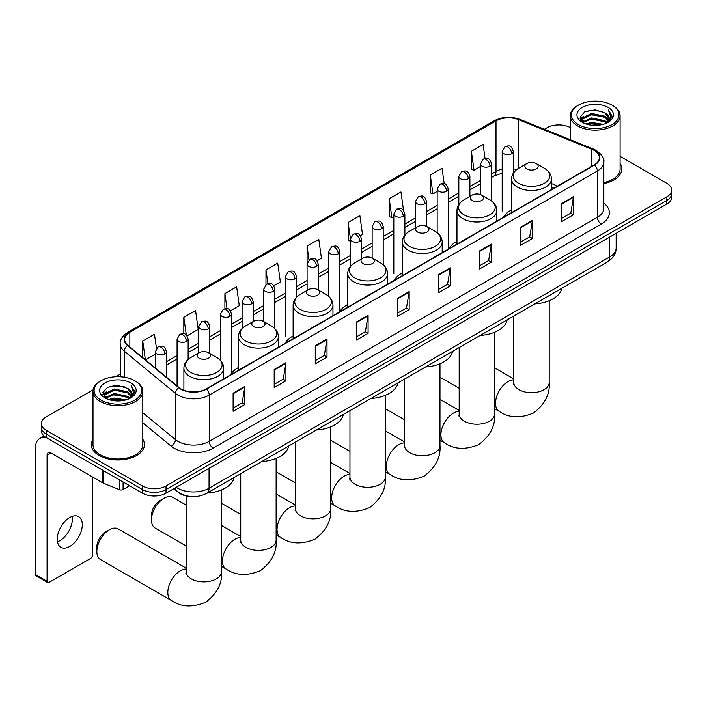 <?xml version="1.0" encoding="UTF-8"?>
<svg xmlns="http://www.w3.org/2000/svg" width="707" height="707" viewBox="0 0 707 707"><rect width="100%" height="100%" fill="white"/><g stroke="black" fill="none" stroke-linecap="round" stroke-linejoin="round"><path stroke-width="1.06" d="M238.506 367.516A29.323 16.933 0 0 0 230.42 374.922M293.122 335.984A29.323 16.933 0 0 0 285.036 343.39M347.738 304.452A29.323 16.933 0 0 0 339.652 311.858M402.354 272.92A29.323 16.933 0 0 0 394.267 280.325M456.969 241.387A29.323 16.933 0 0 0 448.883 248.793M511.585 209.855A29.323 16.933 0 0 0 503.499 217.261M553.678 188.292L551.425 187.382M190.881 496.544A16.597 9.58 180 0 1 178.447 492.479L173.842 488.678M93.138 389.813L46.309 416.847A16.597 9.58 0 0 0 41.439 423.626L41.439 430.855A16.597 9.58 0 0 0 46.309 437.633L142.549 493.194A16.597 9.58 0 0 0 166.021 493.194L666.789 204.076A16.597 9.58 0 0 0 671.65 197.306L671.65 193.691A16.597 9.58 0 0 1 666.789 200.461A16.597 9.58 0 0 0 671.65 193.691L671.65 190.077A16.597 9.58 0 0 0 666.789 183.299L620.092 156.335M41.439 423.626A16.597 9.58 0 0 0 46.309 430.404L142.549 485.965A16.597 9.58 0 0 0 166.021 485.965L166.021 489.58L666.789 200.461L166.021 489.58A16.597 9.58 0 0 1 142.549 489.58A16.597 9.58 0 0 0 166.021 489.58L166.021 493.194M46.309 430.404L46.309 434.018L142.549 489.58L46.309 434.018A16.597 9.58 0 0 1 41.439 427.24A16.597 9.58 0 0 0 46.309 434.018L46.309 437.633M92.997 439.294A26.557 15.333 0 0 0 91.344 444.632A26.557 15.333 0 0 0 99.121 455.476A26.557 15.333 0 0 0 128.064 458.799A26.557 15.333 0 0 0 144.458 444.632A26.557 15.333 0 0 0 142.796 439.294A26.557 15.333 0 0 1 144.458 444.632A26.557 15.333 0 0 1 128.064 458.799A26.557 15.333 0 0 1 99.121 455.476A26.557 15.333 0 0 1 91.344 444.632A26.557 15.333 0 0 1 92.997 439.294M594.216 150.432A17.702 10.225 180 0 1 599.403 157.661A17.702 10.225 180 0 1 594.216 164.89L206.117 388.956A17.702 10.225 180 0 1 179.101 387.586L127.861 345.343A17.702 10.225 180 0 1 124.662 339.484A17.702 10.225 180 0 1 129.849 332.255L496.005 120.853A17.702 10.225 180 0 1 518.682 119.704L591.856 149.292A17.702 10.225 180 0 1 594.216 150.432M594.525 150.255A18.143 10.481 0 0 0 592.104 149.08L518.929 119.501A18.143 10.481 0 0 0 495.695 120.667L129.531 332.069A18.143 10.481 0 0 0 127.499 345.493L178.738 387.736A18.143 10.481 0 0 0 206.435 389.133L594.525 165.067A18.143 10.481 0 0 0 594.525 150.255M233.116 393.198L233.116 411.271L244.852 404.492L244.852 386.429L233.116 393.198M233.116 408.063L242.156 402.849L244.808 387.029A4.428 2.554 -120 0 0 244.852 386.429M242.077 402.893L244.852 404.492M274.192 369.487L274.192 387.551L285.928 380.781L285.928 362.709L274.192 369.487M274.192 384.352L283.233 379.129L285.884 363.31A4.428 2.554 -120 0 0 285.928 362.709M283.154 379.173L285.928 380.781M315.269 345.767L315.269 363.84L327.005 357.062L327.005 338.989L315.269 345.767M315.269 360.632L324.31 355.409L326.961 339.59A4.428 2.554 -120 0 0 327.005 338.989M324.23 355.462L327.005 357.062M356.355 322.047L356.355 340.12L368.091 333.342L368.091 315.278L356.355 322.047M356.355 336.912L365.386 331.698L368.038 315.879A4.428 2.554 -120 0 0 368.091 315.278M365.307 331.742L368.091 333.342M561.747 203.466L561.747 221.538L573.483 214.76L573.483 196.696L561.747 203.466M561.747 218.33L570.788 213.116L573.43 197.288A4.428 2.554 -120 0 0 573.483 196.696M570.708 213.16L573.483 214.76M520.661 227.186L520.661 245.258L532.406 238.48L532.406 220.407L520.661 227.186M520.661 242.05L529.702 236.827L532.353 221.008A4.428 2.554 -120 0 0 532.406 220.407M529.623 236.872L532.406 238.48M479.585 250.905L479.585 268.969L491.321 262.2L491.321 244.127L479.585 250.905M479.585 265.761L488.625 260.547L491.277 244.728A4.428 2.554 -120 0 0 491.321 244.127M488.546 260.591L491.321 262.2M438.508 274.616L438.508 292.689L450.244 285.911L450.244 267.838L438.508 274.616M438.508 289.481L447.549 284.267L450.2 268.439A4.428 2.554 -120 0 0 450.244 267.838M447.469 284.311L450.244 285.911M397.431 298.336L397.431 316.409L409.167 309.631L409.167 291.558L397.431 298.336M397.431 313.201L406.472 307.978L409.114 292.159A4.428 2.554 -120 0 0 409.167 291.558M406.392 308.022L409.167 309.631M603.831 183.564A26.557 15.333 0 0 0 621.753 169.07A26.557 15.333 0 0 0 620.092 163.732A26.557 15.333 0 0 1 621.753 169.07A26.557 15.333 0 0 1 603.831 183.564M166.021 485.965L666.789 196.846A16.597 9.58 0 0 0 671.65 190.077M570.293 127.596A16.597 9.58 0 0 0 547.077 127.737L544.425 129.266M120.234 374.171L115.771 376.743M230.402 310.824L239.284 305.698L236.633 286.812L224.897 293.591L224.897 308.694M187.055 335.852L198.207 329.409L195.556 310.532L183.82 317.31L183.82 333.748M156.468 348.401L154.48 334.252L142.743 341.021L142.743 357.609M360.446 235.749L362.523 234.547L359.872 215.662L348.136 222.44L348.321 240.407M403.538 210.412L400.949 191.951L389.212 198.729L389.407 216.687M444.19 183.661L442.025 168.231L430.289 175.009L430.483 192.967M485.073 158.518L483.111 144.52L471.375 151.289L471.56 169.256M273.75 285.796L280.361 281.978L277.718 263.101L265.973 269.871L265.973 284.674M317.098 260.777L321.446 258.258L318.795 239.381L307.059 246.16L307.121 264.197M307.121 290.391L307.059 264.047M307.059 246.16L308.986 259.92M350.469 241.202L348.136 240.336M348.136 222.44L350.469 239.054A5.532 3.19 0 0 0 352.086 241.299A5.532 3.19 0 0 0 359.907 241.299A5.532 3.19 0 0 0 361.533 239.046C359.289 231.949 357.106 233.363 353.235 234.256A5.532 3.19 60 0 1 356.001 234.53A5.532 3.19 -120 0 1 359.907 241.299M389.212 198.729L391.864 217.606L393.817 216.483M391.864 217.606L389.212 216.616M430.289 175.009L432.94 193.886L437.165 191.456M432.94 193.886L430.289 192.896M471.375 151.289L474.017 170.175L480.513 166.428M474.017 170.175L471.375 169.185M265.973 269.871L267.926 283.737M224.897 293.591L227.018 308.694M183.82 317.31L186.312 335.038M145.465 359.863L155.399 354.127M142.743 341.021L145.377 359.783M578.37 124.573A23.791 13.733 0 0 0 612.015 124.573A23.791 13.733 0 0 0 612.015 105.149L612.801 105.599A24.895 14.379 0 0 1 620.092 115.762A24.895 14.379 0 0 1 604.724 129.045A24.895 14.379 0 0 1 577.592 125.926A24.895 14.379 0 0 1 570.293 115.762A24.895 14.379 0 0 1 577.592 105.599L578.37 105.149A23.791 13.733 0 0 0 578.37 124.573M603.831 182.547A24.895 14.379 0 0 0 620.092 169.07L620.092 115.762M585.873 123.919L591.618 122.452L603.257 124.317M587.517 124.423L591.618 123.584L601.551 124.741M582.312 122.064L591.618 117.936L604.971 120.756L607.127 122.532M582.868 122.55L591.618 119.059L604.971 121.887L606.526 123.071M581.525 121.312L581.834 118.308L591.618 113.42L604.971 116.24L608.63 120.384M581.401 120.756L581.834 119.439L591.618 114.543L604.971 117.362L608.374 120.924M606.385 123.186A13.831 7.989 0 0 0 609.027 118.493A13.831 7.989 0 0 0 604.971 112.846L609.019 118.767M608.108 107.402A18.258 10.543 0 0 0 582.321 107.384A18.258 10.543 0 0 0 582.206 122.267A18.258 10.543 0 0 0 582.285 122.311A18.258 10.543 0 0 0 608.188 122.267A18.258 10.543 0 0 0 608.108 107.402M604.971 112.846L595.038 109.885L584.822 111.759L580.085 117.115L583.231 122.815M607.516 122.638L611.935 117.035L612.023 116.036L608.427 110.036L610.689 116.752L606.535 123.124M612.801 105.599L612.015 105.149A23.791 13.733 0 0 0 578.37 105.149M608.427 110.036L612.015 116.257M584.583 111.874L590.84 110.336L602.046 111.344M580.27 119.147L582.312 117.548M586.801 115.639L590.84 114.852L601.648 115.736M586.801 120.155L590.84 119.368L601.648 120.252M587.632 124.45L590.84 123.884L601.533 124.741M580.155 118.705L583.505 116.319M581.932 121.737L583.505 120.835M526.812 168.973A6.637 3.835 0 0 0 536.198 168.973A6.637 3.835 0 0 0 536.198 163.556L544.443 168.319A18.294 10.561 0 0 1 544.443 183.254A18.294 10.561 0 0 1 518.567 183.254A18.294 10.561 0 0 1 518.567 168.319C514.06 170.988 511.735 174.549 511.585 178.977A19.92 11.498 0 0 0 517.418 187.108A19.92 11.498 0 0 0 539.123 189.6A19.92 11.498 0 0 0 551.425 178.977C551.274 174.549 548.95 170.988 544.443 168.319L536.198 163.556A6.637 3.835 0 0 0 526.812 163.556A6.637 3.835 0 0 0 526.812 168.973M534.81 303.895A30.428 17.569 0 0 0 561.756 288.341M472.196 200.505A6.637 3.835 0 0 0 481.582 200.505A6.637 3.835 0 0 0 481.582 195.088L489.827 199.851A18.294 10.561 0 0 1 489.827 214.787A18.294 10.561 0 0 1 463.951 214.787A18.294 10.561 0 0 1 463.951 199.851C459.444 202.52 457.12 206.082 456.969 210.509A19.92 11.498 0 0 0 462.802 218.64A19.92 11.498 0 0 0 484.507 221.132A19.92 11.498 0 0 0 496.809 210.509C496.659 206.082 494.334 202.52 489.827 199.851L481.582 195.088A6.637 3.835 0 0 0 472.196 195.088A6.637 3.835 0 0 0 472.196 200.505M480.194 335.427A30.428 17.569 0 0 0 507.14 319.873M417.581 232.037A6.637 3.835 0 0 0 426.966 232.037A6.637 3.835 0 0 0 426.966 226.62L435.212 231.383A18.294 10.561 0 0 1 435.212 246.319A18.294 10.561 0 0 1 409.335 246.319A18.294 10.561 0 0 1 409.335 231.383C404.828 234.052 402.504 237.614 402.354 242.041A19.92 11.498 0 0 0 408.186 250.172A19.92 11.498 0 0 0 429.891 252.664A19.92 11.498 0 0 0 442.193 242.041C442.043 237.614 439.719 234.052 435.212 231.383L426.966 226.62A6.637 3.835 0 0 0 417.581 226.62A6.637 3.835 0 0 0 417.581 232.037M425.579 366.96A30.428 17.569 0 0 0 452.524 351.406M362.965 263.57A6.637 3.835 0 0 0 372.35 263.57A6.637 3.835 0 0 0 372.35 258.152L380.596 262.907A18.294 10.561 0 0 1 380.596 277.851A18.294 10.561 0 0 1 354.72 277.851A18.294 10.561 0 0 1 354.72 262.907C350.212 265.585 347.888 269.146 347.738 273.574A19.92 11.498 0 0 0 353.571 281.704A19.92 11.498 0 0 0 375.276 284.196A19.92 11.498 0 0 0 387.577 273.574C387.427 269.146 385.103 265.585 380.596 262.907L372.35 258.152A6.637 3.835 0 0 0 362.965 258.152A6.637 3.835 0 0 0 362.965 263.57M370.963 398.492A30.428 17.569 0 0 0 397.908 382.938M308.349 295.102A6.637 3.835 0 0 0 317.735 295.102A6.637 3.835 0 0 0 317.735 289.684L325.98 294.439A18.294 10.561 0 0 1 325.98 309.383A18.294 10.561 0 0 1 300.104 309.383A18.294 10.561 0 0 1 300.104 294.439C295.597 297.117 293.272 300.669 293.122 305.106A19.92 11.498 0 0 0 298.955 313.236A19.92 11.498 0 0 0 320.669 315.729A19.92 11.498 0 0 0 332.962 305.106C332.811 300.669 330.487 297.117 325.98 294.439L317.735 289.684A6.637 3.835 0 0 0 308.349 289.684A6.637 3.835 0 0 0 308.349 295.102M316.347 430.024A30.428 17.569 0 0 0 343.293 414.47M151.466 519.937L151.466 515.421A12.169 7.026 -60 0 1 160.074 500.512L163.989 498.258A17.702 10.225 120 0 0 151.466 519.937A17.702 10.225 120 0 0 155.133 528.049L186.109 545.928M253.733 326.634A6.637 3.835 0 0 0 263.119 326.634A6.637 3.835 0 0 0 263.119 321.217L271.364 325.971A18.294 10.561 0 0 1 271.364 340.915A18.294 10.561 0 0 1 245.488 340.915A18.294 10.561 0 0 1 245.488 325.971C240.981 328.649 238.657 332.202 238.506 336.638A19.92 11.498 0 0 0 244.339 344.769A19.92 11.498 0 0 0 266.053 347.261A19.92 11.498 0 0 0 278.346 336.638C278.196 332.202 275.871 328.649 271.364 325.971L263.119 321.217A6.637 3.835 0 0 0 253.733 321.217A6.637 3.835 0 0 0 253.733 326.634M261.731 461.556A30.428 17.569 0 0 0 288.677 446.002M186.109 505.045L172.835 497.383A17.702 10.225 120 0 0 163.989 498.258L160.074 500.512M96.85 551.469L96.85 546.953A12.169 7.026 -60 0 1 105.458 532.044L109.373 529.79A17.702 10.225 120 0 0 96.85 551.469A17.702 10.225 120 0 0 100.518 559.582L171.483 600.552A17.702 10.225 -60 0 1 168.77 586.359A17.702 10.225 -60 0 1 180.338 570.761A17.702 10.225 -60 0 1 186.109 569.055M199.118 358.166A6.637 3.835 0 0 0 208.503 358.166A6.637 3.835 0 0 0 208.503 352.749L216.749 357.503A18.294 10.561 0 0 1 216.749 372.448A18.294 10.561 0 0 1 190.872 372.448A18.294 10.561 0 0 1 190.872 357.503C186.365 360.181 184.041 363.734 183.891 368.17A19.92 11.498 0 0 0 189.723 376.301A19.92 11.498 0 0 0 211.437 378.793A19.92 11.498 0 0 0 223.73 368.17C223.58 363.734 221.256 360.181 216.749 357.503L208.503 352.749A6.637 3.835 0 0 0 199.118 352.749A6.637 3.835 0 0 0 199.118 358.166M207.116 493.088A30.428 17.569 0 0 0 234.061 477.534M186.109 568.101L118.219 528.916A17.702 10.225 120 0 0 109.373 529.79L105.458 532.044M72.141 516.393A17.702 10.225 -60 0 1 59.848 540.678A17.702 10.225 -60 0 1 57.488 541.783M69.781 546.414A17.702 10.225 120 0 0 81.34 530.807A17.702 10.225 120 0 0 78.627 516.623A17.702 10.225 120 0 0 69.781 517.497A17.702 10.225 120 0 0 58.213 533.105A17.702 10.225 120 0 0 60.926 547.289A17.702 10.225 120 0 0 69.781 546.414M123.08 481.962L123.08 489.527L129.637 485.744M46.114 437.518A22.129 12.779 -120 0 0 39.937 438.34A22.129 12.779 -120 0 0 35.35 448.477L35.35 574.508L47.086 581.287L47.086 455.246A5.532 3.19 60 0 1 48.235 452.719A5.532 3.19 60 0 1 51.001 452.993L102.86 482.934L102.86 470.279M47.086 581.287A2.766 1.6 120 0 0 47.661 582.55L35.924 575.781A2.766 1.6 -60 0 1 35.35 574.508M47.661 582.55A2.766 1.6 120 0 0 49.039 582.418L90.514 558.477A2.766 1.6 120 0 0 92.467 555.083L92.467 476.933M123.08 489.527A2.766 1.6 180 0 1 119.536 489.704L103.231 483.111A2.766 1.6 180 0 1 102.86 482.934M101.074 400.135A23.791 13.733 0 0 0 134.719 400.135A23.791 13.733 0 0 0 134.719 380.711L135.505 381.161A24.895 14.379 0 0 1 142.796 391.325A24.895 14.379 0 0 1 127.428 404.607A24.895 14.379 0 0 1 100.297 401.488A24.895 14.379 0 0 1 92.997 391.325A24.895 14.379 0 0 1 100.297 381.161L101.074 380.711A23.791 13.733 0 0 0 101.074 400.135M92.997 391.325L92.997 444.632A24.895 14.379 0 0 0 100.297 454.795A24.895 14.379 0 0 0 127.428 457.915A24.895 14.379 0 0 0 142.796 444.632L142.796 391.325M108.578 399.49L114.322 398.014L125.961 399.879M110.221 399.985L114.322 399.146L124.255 400.303L113.544 399.455L110.336 400.021M105.016 397.626L114.322 393.499L127.675 396.318L129.832 398.103M105.573 398.112L114.322 394.63L127.675 397.449L129.231 398.633M104.229 396.874L104.539 393.87L114.322 388.983L127.675 391.802L131.334 395.947M104.106 396.327L104.539 395.001L114.322 390.114L127.675 392.933L131.078 396.486M129.089 398.748A13.831 7.989 0 0 0 131.732 394.055A13.831 7.989 0 0 0 127.675 388.408L131.723 394.329M130.813 382.964A18.258 10.543 0 0 0 105.025 382.947A18.258 10.543 0 0 0 104.91 397.829A18.258 10.543 0 0 0 104.99 397.873A18.258 10.543 0 0 0 130.892 397.829A18.258 10.543 0 0 0 130.813 382.964M127.675 388.408L117.742 385.448L107.526 387.321L102.798 392.677L105.935 398.377M130.229 398.2L134.639 392.606L134.728 391.598L131.131 385.598L133.393 392.323L129.24 398.686M135.505 381.161L134.719 380.711A23.791 13.733 0 0 0 101.074 380.711M131.131 385.598L134.719 391.828M107.287 387.445L113.544 385.898L124.75 386.906M102.975 394.709L105.016 393.11M109.505 391.201L113.544 390.414L124.352 391.307M109.505 395.717L113.544 394.93L124.352 395.823M102.86 394.267L106.209 391.881M104.636 397.307L106.209 396.406M176.273 487.273A22.129 12.779 0 0 0 177.757 488.228A22.129 12.779 0 0 0 209.051 488.228L609.673 256.933A22.129 12.779 0 0 0 616.151 247.901C616.31 253.389 613.393 258.09 607.375 261.997L206.762 493.292A11.065 6.39 60 0 0 209.051 488.228L209.051 468.352M609.673 237.057L609.673 256.933A11.065 6.39 60 0 1 607.375 261.997M175.371 487.795A11.065 7.397 129.5 0 0 177.298 491.392L173.94 488.625M666.789 204.076L666.789 196.846M142.549 493.194L142.549 485.965M603.831 203.192A27.661 15.969 180 0 1 601.259 224.066L213.16 448.132A5.532 3.19 60 0 1 209.245 441.354L597.344 217.288A22.129 12.779 0 0 0 603.831 208.256L603.831 162A22.129 12.779 180 0 1 597.344 171.032A5.532 3.19 -120 0 0 594.525 165.067M213.16 448.132A27.661 15.969 180 0 1 174.037 448.132A27.661 15.969 180 0 1 170.944 446.002L142.796 422.795M178.738 387.736A5.532 3.703 129.5 0 0 175.469 393.392L175.469 439.648A22.129 12.779 0 0 0 177.952 441.354A22.129 12.779 0 0 0 209.245 441.354L209.245 395.098A22.129 12.779 180 0 1 175.469 393.392L124.238 351.149A22.129 12.779 180 0 1 120.234 343.814L120.234 376.751M603.831 162C604.565 158.545 602.019 154.683 596.204 150.432L593.288 149.018A5.532 2.589 112 0 0 592.104 149.08M593.288 149.018L520.113 119.439C510.949 116.195 502.253 116.664 494.016 120.853A5.532 3.19 60 0 1 495.695 120.667M129.531 332.069A5.532 3.19 -120 0 0 127.861 332.246C122.117 336.382 119.571 340.235 120.234 343.814M127.499 345.493A5.532 3.703 129.5 0 0 124.238 351.149L124.238 377.185M520.113 119.439A5.532 2.589 112 0 0 518.929 119.501M206.435 389.133A5.532 3.19 60 0 1 209.245 395.098L597.344 171.032L597.344 217.288A5.532 3.19 60 0 0 601.259 224.066M142.796 412.711L175.469 439.648A5.532 3.703 -50.5 0 1 170.944 446.002M129.849 332.255L129.849 346.978M591.856 149.292L591.856 166.251M518.682 119.704L518.682 168.248M557.593 186.029L551.425 183.537M516.649 169.592A17.702 10.225 0 0 0 513.247 168.823M502.182 169.132A17.702 10.225 0 0 0 496.005 171.448L491.577 174.002M496.005 120.853L496.005 171.448A9.96 5.753 60 0 1 493.946 176.008L491.577 177.377M480.513 180.391L469.899 186.515M458.834 192.905L448.229 199.029M437.165 205.419L426.551 211.543M415.486 217.933L404.881 224.057M393.817 230.447L383.203 236.571M372.138 242.961L361.533 249.085M350.469 255.474L339.855 261.599M328.79 267.988L318.185 274.113M307.121 280.502L296.507 286.627M285.442 293.016L274.837 299.141M263.773 305.53L253.159 311.654M242.094 318.044L231.489 324.168M220.425 330.558L209.811 336.682M198.747 343.063L188.142 349.196M177.077 355.577L166.463 361.701M397.431 298.911L409.114 292.159M438.508 275.191L450.2 268.439M479.585 251.471L491.277 244.728M520.661 227.76L532.353 221.008M561.747 204.04L573.43 197.288M356.355 322.622L368.038 315.879M315.269 346.342L326.961 339.59M274.192 370.061L285.884 363.31M233.116 393.772L244.808 387.029M549.206 300.722L549.206 382.478A17.702 10.225 180 0 1 544.019 389.698A17.702 10.225 180 0 1 518.982 389.698A17.702 10.225 180 0 1 513.795 382.478L513.565 384.564M549.206 382.478C550.126 394.117 544.876 404.298 533.476 413.003C520.246 418.526 508.81 417.978 499.177 411.359A17.702 10.225 -60 0 1 496.464 397.175A17.702 10.225 -60 0 1 508.033 381.568A17.702 10.225 -60 0 1 513.795 379.871M494.591 332.255L494.591 414.01A17.702 10.225 180 0 1 489.403 421.231A17.702 10.225 180 0 1 464.366 421.231A17.702 10.225 180 0 1 459.179 414.01L458.949 416.096M494.591 414.01C495.51 425.649 490.26 435.83 478.869 444.535C465.63 450.059 454.194 449.511 444.562 442.891A17.702 10.225 -60 0 1 441.848 428.707A17.702 10.225 -60 0 1 453.417 413.1A17.702 10.225 -60 0 1 459.179 411.394M439.975 363.787L439.975 445.543A17.702 10.225 180 0 1 434.787 452.763A17.702 10.225 180 0 1 409.751 452.763A17.702 10.225 180 0 1 404.563 445.543L404.333 447.628M439.975 445.543C440.894 457.182 435.653 467.362 424.253 476.067C411.014 481.591 399.579 481.043 389.946 474.424A17.702 10.225 -60 0 1 387.233 460.239A17.702 10.225 -60 0 1 398.801 444.632A17.702 10.225 -60 0 1 404.563 442.927M385.359 395.319L385.359 477.066A17.702 10.225 180 0 1 380.18 484.295A17.702 10.225 180 0 1 355.135 484.295A17.702 10.225 180 0 1 349.956 477.066L349.718 479.16M385.359 477.066C386.278 488.714 381.038 498.895 369.637 507.599C356.399 513.114 344.963 512.566 335.33 505.956A17.702 10.225 -60 0 1 332.617 491.772A17.702 10.225 -60 0 1 344.185 476.164A17.702 10.225 -60 0 1 349.956 474.459M330.743 426.851L330.743 508.598A17.702 10.225 180 0 1 325.565 515.827A17.702 10.225 180 0 1 300.519 515.827A17.702 10.225 180 0 1 295.34 508.598L295.102 510.693M330.743 508.598C331.663 520.246 326.422 530.427 315.022 539.132C301.783 544.646 290.347 544.098 280.714 537.488A17.702 10.225 -60 0 1 278.001 523.304A17.702 10.225 -60 0 1 289.57 507.697A17.702 10.225 -60 0 1 295.34 505.991M276.128 458.383L276.128 540.13A17.702 10.225 180 0 1 270.949 547.359A17.702 10.225 180 0 1 245.903 547.359A17.702 10.225 180 0 1 240.725 540.13L240.486 542.225M276.128 540.13C277.047 551.778 271.806 561.959 260.406 570.664C247.167 576.178 235.731 575.631 226.099 569.02A17.702 10.225 -60 0 1 223.385 554.836A17.702 10.225 -60 0 1 234.954 539.229A17.702 10.225 -60 0 1 240.725 537.523M221.521 489.916L221.521 571.663A17.702 10.225 180 0 1 216.333 578.892A17.702 10.225 180 0 1 191.297 578.892A17.702 10.225 180 0 1 186.109 571.663L185.879 573.757M511.629 153.711A5.532 3.19 0 0 0 513.247 151.448C511.002 144.352 508.819 145.766 504.948 146.658A5.532 3.19 60 0 1 507.714 146.932A5.532 3.19 -120 0 1 511.629 153.711A5.532 3.19 0 0 1 503.808 153.711A5.532 3.19 0 0 1 502.182 151.448L504.948 146.658M489.951 166.225A5.532 3.19 0 0 0 491.577 163.962C489.332 156.866 487.15 158.28 483.279 159.172A5.532 3.19 60 0 1 486.045 159.446A5.532 3.19 -120 0 1 489.951 166.225A5.532 3.19 0 0 1 482.13 166.225A5.532 3.19 0 0 1 480.513 163.962L483.279 159.172M468.281 178.738A5.532 3.19 0 0 0 469.899 176.476C467.654 169.38 465.471 170.794 461.6 171.686A5.532 3.19 60 0 1 464.366 171.96A5.532 3.19 -120 0 1 468.281 178.738A5.532 3.19 0 0 1 460.46 178.738A5.532 3.19 0 0 1 458.834 176.476L461.6 171.686M446.603 191.252A5.532 3.19 0 0 0 448.229 188.99C445.984 181.893 443.802 183.307 439.931 184.2A5.532 3.19 60 0 1 442.697 184.474A5.532 3.19 -120 0 1 446.603 191.252A5.532 3.19 0 0 1 438.782 191.252A5.532 3.19 0 0 1 437.165 188.99L439.931 184.2M424.934 203.757A5.532 3.19 0 0 0 426.551 201.504C424.306 194.407 422.123 195.821 418.252 196.714A5.532 3.19 60 0 1 421.019 196.988A5.532 3.19 -120 0 1 424.934 203.757A5.532 3.19 0 0 1 417.112 203.757A5.532 3.19 0 0 1 415.486 201.504L418.252 196.714M403.255 216.271A5.532 3.19 0 0 0 404.881 214.018C402.637 206.921 400.454 208.335 396.583 209.228A5.532 3.19 60 0 1 399.349 209.502A5.532 3.19 -120 0 1 403.255 216.271A5.532 3.19 0 0 1 395.434 216.271A5.532 3.19 0 0 1 393.817 214.018L396.583 209.228M381.586 228.785A5.532 3.19 0 0 0 383.203 226.532C380.958 219.435 378.775 220.849 374.904 221.742A5.532 3.19 60 0 1 377.671 222.016A5.532 3.19 -120 0 1 381.586 228.785A5.532 3.19 0 0 1 373.764 228.785A5.532 3.19 0 0 1 372.138 226.532L374.904 221.742M338.238 253.813A5.532 3.19 0 0 0 339.855 251.559C337.61 244.463 335.427 245.877 331.556 246.761A5.532 3.19 60 0 1 334.323 247.035A5.532 3.19 -120 0 1 338.238 253.813A5.532 3.19 0 0 1 330.416 253.813A5.532 3.19 0 0 1 328.79 251.559L331.556 246.761M316.559 266.327A5.532 3.19 0 0 0 318.185 264.073C315.941 256.977 313.758 258.382 309.887 259.275A5.532 3.19 60 0 1 312.653 259.549A5.532 3.19 -120 0 1 316.559 266.327A5.532 3.19 0 0 1 308.738 266.327A5.532 3.19 0 0 1 307.121 264.073L309.887 259.275M294.89 278.841A5.532 3.19 0 0 0 296.507 276.587C294.262 269.482 292.079 270.896 288.209 271.788A5.532 3.19 60 0 1 290.975 272.062A5.532 3.19 -120 0 1 294.89 278.841A5.532 3.19 0 0 1 287.069 278.841A5.532 3.19 0 0 1 285.442 276.587L288.209 271.788M273.211 291.355A5.532 3.19 0 0 0 274.837 289.092C272.593 281.996 270.41 283.41 266.539 284.302A5.532 3.19 60 0 1 269.305 284.576A5.532 3.19 -120 0 1 273.211 291.355A5.532 3.19 0 0 1 265.39 291.355A5.532 3.19 0 0 1 263.773 289.092L266.539 284.302M251.542 303.869A5.532 3.19 0 0 0 253.159 301.606C250.914 294.51 248.731 295.924 244.861 296.816A5.532 3.19 60 0 1 247.627 297.09A5.532 3.19 -120 0 1 251.542 303.869A5.532 3.19 0 0 1 243.721 303.869A5.532 3.19 0 0 1 242.094 301.606L244.861 296.816M229.863 316.382A5.532 3.19 0 0 0 231.489 314.12C229.245 307.024 227.062 308.438 223.191 309.33A5.532 3.19 60 0 1 225.957 309.604A5.532 3.19 -120 0 1 229.863 316.382A5.532 3.19 0 0 1 222.042 316.382A5.532 3.19 0 0 1 220.425 314.12L223.191 309.33M208.194 328.896A5.532 3.19 0 0 0 209.811 326.634C207.566 319.537 205.384 320.951 201.513 321.844A5.532 3.19 60 0 1 204.279 322.118A5.532 3.19 -120 0 1 208.194 328.896A5.532 3.19 0 0 1 200.373 328.896A5.532 3.19 0 0 1 198.747 326.634L201.513 321.844M186.515 341.41A5.532 3.19 0 0 0 188.142 339.148C185.897 332.051 183.714 333.465 179.843 334.358A5.532 3.19 60 0 1 182.609 334.632A5.532 3.19 -120 0 1 186.515 341.41A5.532 3.19 0 0 1 178.694 341.41A5.532 3.19 0 0 1 177.077 339.148L179.843 334.358M164.846 353.924A5.532 3.19 0 0 0 166.463 351.662C164.218 344.565 162.036 345.979 158.165 346.872A5.532 3.19 60 0 1 160.931 347.146A5.532 3.19 -120 0 1 164.846 353.924A5.532 3.19 0 0 1 157.025 353.924A5.532 3.19 0 0 1 155.399 351.662L158.165 346.872M47.086 455.246L51.001 452.993M103.231 470.5L103.231 483.111M119.536 489.704L119.536 479.912M206.762 493.292C197.854 497.763 188.955 497.763 180.046 493.292L177.298 491.392M616.151 247.901L616.151 233.31M494.016 120.853L127.861 332.246M502.182 173.206L493.946 176.008M480.513 183.758L469.899 189.883M458.834 196.272L448.229 202.396M437.165 208.786L426.551 214.91M415.486 221.3L404.881 227.424M393.817 233.814L383.203 239.938M372.138 246.328L361.533 252.452M350.469 258.842L339.855 264.966M328.79 271.355L318.185 277.48M307.121 283.869L296.507 289.994M285.442 296.383L274.837 302.508M263.773 308.897L253.159 315.022M242.094 321.411L231.489 327.535M220.425 333.925L209.811 340.049M198.747 346.439L188.142 352.563M177.077 358.953L166.463 365.077M553.802 188.221L551.425 187.258M581.366 121.118L581.366 120.199M570.293 139.721L570.293 115.762M499.177 411.359L494.591 408.717M459.179 388.267L439.975 377.185M551.425 189.6L551.425 178.977M511.585 212.595L511.585 178.977M526.812 163.556L518.567 168.319M513.795 378.917L494.591 367.826M513.795 316.029L513.795 382.478M444.562 442.891L439.975 440.249M404.563 419.799L385.359 408.717M496.809 221.132L496.809 210.509M456.969 244.127L456.969 210.509M472.196 195.088L463.951 199.851M459.179 410.449L439.975 399.358M459.179 347.561L459.179 414.01M389.946 474.424L385.359 471.781M349.956 451.331L330.743 440.249M442.193 252.664L442.193 242.041M402.354 275.659L402.354 242.041M417.581 226.62L409.335 231.383M404.563 441.981L385.359 430.89M404.563 379.093L404.563 445.543M335.33 505.956L330.743 503.304M295.34 482.863L276.128 471.781M387.577 284.187L387.577 273.574M347.738 307.192L347.738 273.574M362.965 258.152L354.72 262.907M349.956 473.513L330.743 462.422M349.956 410.626L349.956 477.066M280.714 537.488L276.128 534.837M240.725 514.396L221.521 503.304M332.962 315.72L332.962 305.106M293.122 338.724L293.122 305.106M308.349 289.684L300.104 294.439M295.34 505.045L276.128 493.954M295.34 442.158L295.34 508.598M226.099 569.02L221.521 566.369M278.346 347.252L278.346 336.638M238.506 370.256L238.506 336.638M253.733 321.217L245.488 325.971M240.725 536.569L221.521 525.487M240.725 473.681L240.725 540.13M221.521 571.663C222.431 583.31 217.19 593.482 205.79 602.196C192.551 607.711 181.116 607.163 171.483 600.552M223.73 378.784L223.73 368.17M183.891 390.273L183.891 368.17M199.118 352.749L190.872 357.503M186.109 495.934L186.109 571.663M513.247 173.277L513.247 151.448M502.182 211.084L502.182 151.448M491.577 201L491.577 163.962M480.513 194.584L480.513 163.962M469.899 196.413L469.899 176.476M458.834 204.491L458.834 176.476M448.229 248.617L448.229 188.99M437.165 232.683L437.165 188.99M426.551 226.399L426.551 201.504M415.486 227.831L415.486 201.504M404.881 235.122L404.881 214.018M393.817 273.644L393.817 214.018M383.203 264.745L383.203 226.532M372.138 258.037L372.138 226.532M361.533 258.974L361.533 239.046M350.469 266.406L350.469 239.046L353.235 234.256M339.855 311.186L339.855 251.559M328.79 296.454L328.79 251.559M318.185 289.941L318.185 264.073M296.507 297.205L296.507 276.587M285.442 336.214L285.442 276.587M274.837 328.614L274.837 289.092M263.773 321.588L263.773 289.092M253.159 321.544L253.159 301.606M242.094 328.534L242.094 301.606M231.489 373.252L231.489 314.12M220.425 360.349L220.425 314.12M209.811 353.5L209.811 326.634M198.747 352.961L198.747 326.634M188.142 359.448L188.142 339.148M177.077 385.925L177.077 339.148M166.463 377.176L166.463 351.662M155.399 368.047L155.399 351.662M39.937 438.34L44.02 435.98M104.07 396.68L104.07 395.761"/></g></svg>
